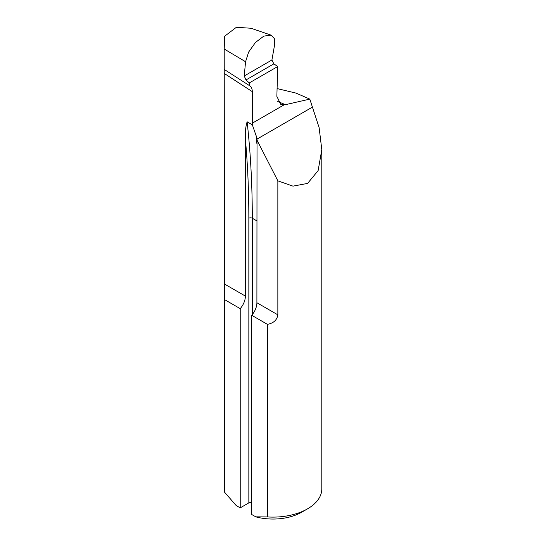 <?xml version="1.0" encoding="UTF-8"?>
<svg xmlns="http://www.w3.org/2000/svg" width="546" height="546" viewBox="0 0 546 546"><rect width="100%" height="100%" fill="white"/><g stroke="black" fill="none" stroke-linecap="round" stroke-linejoin="round"><path stroke-width="0.82" d="M271.021 35.115L263.82 36.111L255.46 42.458L248.662 52.034L245.564 61.732L224.208 49.031L224.624 36.248L236.363 27.3L251.003 28.255L271.021 35.115L274.324 38.527L274.583 44.922L271.922 59.985L273.839 63.868L277.743 66.51L249.283 82.944L249.358 85.551L249.754 85.777M245.564 61.732L244.233 75.976L245.987 79.948L249.283 82.944M224.44 284.002L245.393 296.103A13.015 7.514 -60 0 1 240.22 308.647L224.522 299.583L224.208 49.031M224.242 69.444L249.358 85.551C251.269 86.582 252.252 88.609 252.3 91.646L224.44 73.567M245.393 296.103L245.393 139.1C245.031 132.535 245.604 126.768 247.12 121.799L252.348 124.822A26.024 15.029 60 0 1 252.3 123.191L252.3 91.646M277.088 88.575L296.034 93.107L309.821 99.113L285.415 104.682L280.828 104.525L276.856 96.362L277.743 66.51M309.821 99.113L319.123 127.641L321.799 149.638L318.134 170.598L307.603 183.408L292.97 186.145L277.853 180.842L277.853 314.837C277.027 320.038 273.553 323.205 267.417 324.344L251.72 315.281A13.015 7.514 120 0 0 256.9 302.743L257.03 138.363L252.348 124.822M277.853 180.842L256.818 139.756M267.417 324.344L267.417 516.925A48.799 28.174 0 0 0 307.507 508.858A48.799 28.174 0 0 0 321.799 488.936L321.799 149.638M251.72 315.281L251.72 514.503L255.781 516.844L267.417 516.925M224.201 294.137L224.201 488.936A48.799 28.174 0 0 0 224.522 492.158L236.159 505.521L240.22 507.862L248.846 502.88L248.846 218.243A1014.188 585.544 120 0 0 245.393 139.1M224.522 299.583L224.522 492.158M240.22 308.647L240.22 507.862M307.507 508.858L301.754 512.175A40.663 23.478 180 0 1 255.781 516.844M251.72 502.634A2.437 1.406 0 0 0 248.846 502.88M283.893 104.948L252.3 123.191M256.9 302.743L277.853 314.837M256.886 143.537A1016.625 586.95 120 0 0 256.149 135.695M256.9 220.898L252.3 218.243L252.3 314.598M247.12 121.799A1016.625 586.95 -60 0 1 252.3 218.243A2.437 1.406 180 0 0 248.846 218.243M312.53 107.05L257.023 139.094M277.771 101.488L285.415 104.682M244.233 75.976L271.922 59.985M245.987 79.948L273.839 63.868"/></g></svg>
